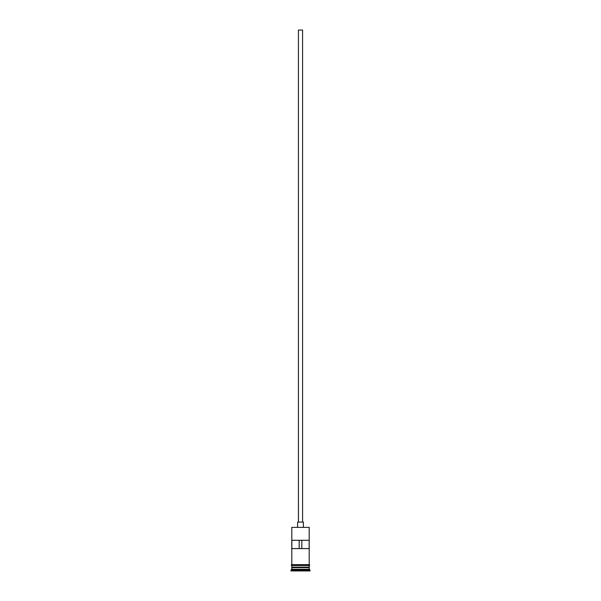 <?xml version="1.0" encoding="UTF-8"?>
<svg xmlns="http://www.w3.org/2000/svg" width="601" height="601" viewBox="0 0 601 601"><rect width="100%" height="100%" fill="white"/><g stroke="black" fill="none" stroke-linecap="round" stroke-linejoin="round"><path stroke-width="0.9" d="M309.199 527.377L291.801 527.377L309.199 527.377L291.801 527.377L291.801 564.655L291.801 527.377L309.199 527.377L309.199 564.655L309.199 527.377M302.573 522.081L302.573 30.05L298.427 30.05L298.427 522.081L303.4 522.081L297.6 522.081L297.6 527.047L297.6 522.081L298.449 522.081L298.427 30.05L302.573 30.05L302.573 522.081M303.4 527.047L303.4 522.081L303.4 527.047M309.199 567.637L309.199 565.481L309.034 567.306L291.966 567.306L291.801 569.29L290.974 570.124L310.026 570.124L309.199 569.29L291.801 569.29L309.199 569.29L309.199 567.637L291.966 567.472L309.034 567.472L309.199 569.29L310.026 570.124L290.974 570.124L290.974 570.95L310.026 570.95L310.026 570.124L310.026 570.95L290.974 570.95L291.801 569.29L291.801 567.637L309.199 567.637M291.801 567.141L309.199 567.141L291.801 567.141L291.801 565.481L291.801 567.141M291.861 540.299L309.139 540.299L309.139 548.585L291.861 548.585L291.861 540.299L309.139 540.299L309.139 548.585L291.861 548.585L291.861 540.299M309.282 564.655L291.718 564.655A0.413 0.413 0 0 0 291.305 565.068A0.413 0.413 0 0 0 291.718 565.481L309.282 565.481A0.413 0.413 0 0 0 309.695 565.068A0.413 0.413 0 0 0 309.282 564.655A0.413 0.413 0 0 1 309.695 565.068A0.413 0.413 0 0 1 309.282 565.481L291.718 565.481A0.413 0.413 0 0 1 291.305 565.068A0.413 0.413 0 0 1 291.718 564.655L309.282 564.655M299.178 540.299L299.178 548.585L299.178 540.299M309.034 567.306L291.966 567.472L309.034 567.306M291.861 548.585L299.178 548.585M301.822 548.585L301.822 540.299L301.822 548.585L309.139 548.585"/></g></svg>
